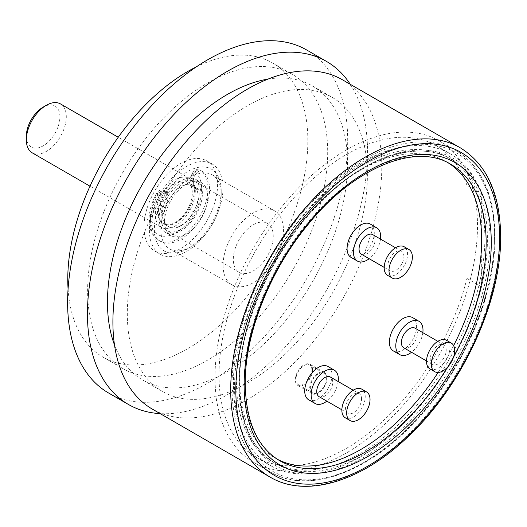 <?xml version="1.0" encoding="UTF-8"?>
<svg xmlns="http://www.w3.org/2000/svg" width="527" height="527" viewBox="0 0 527 527"><rect width="100%" height="100%" fill="white"/><g stroke="black" fill="none" stroke-linecap="round" stroke-linejoin="round"><path stroke-width="0.4" stroke-dasharray="2.63 1.98" d="M194.845 172.329A36.218 20.909 -60 0 1 193.811 214.114A36.218 20.909 -60 0 1 158.12 234.719A36.218 20.909 -60 0 1 157.086 194.127A2.266 1.304 -60 0 1 158.844 192.638A2.266 1.304 -60 0 1 159.865 193.771L159.865 204.963A3.169 1.831 120 0 0 157.685 208.461A26.086 15.066 120 0 0 162.922 223.349A26.086 15.066 120 0 0 163.317 223.567A23.992 13.854 120 0 0 163.969 223.988A23.992 13.854 120 0 0 188.62 208.955A26.086 15.066 120 0 0 194.246 187.355A3.169 1.831 120 0 0 193.613 186.235A3.169 1.831 120 0 0 192.065 186.374L192.065 175.181A2.266 1.304 -60 0 1 193.086 172.869A2.266 1.304 -60 0 1 194.845 172.329A4.526 3.696 124.3 0 1 200.405 170.313A40.744 23.524 -60 0 1 199.087 217.579A40.744 23.524 -60 0 1 158.798 240.338A40.744 23.524 -60 0 1 157.929 194.838A6.792 3.92 -60 0 1 164.865 190.662A6.792 3.92 -60 0 1 166.268 193.771L166.268 199.773C164.582 198.495 162.606 200.148 160.34 204.726L165.109 207.48L164.707 207.71A3.169 1.831 120 0 0 162.487 211.235A26.086 15.066 120 0 0 167.724 226.123A26.086 15.066 120 0 0 168.12 226.333A23.992 13.854 120 0 0 168.772 226.755A23.992 13.854 120 0 0 193.416 211.729A26.086 15.066 120 0 0 199.048 190.128A3.169 1.831 120 0 0 198.415 189.009A3.169 1.831 120 0 0 196.828 189.167L196.426 189.397A23.992 13.854 120 0 0 193.666 185.807L193.666 179.799A6.792 3.92 -60 0 1 193.778 178.548A6.792 3.92 -60 0 1 197.118 172.487A6.792 3.92 -60 0 1 201.861 171.15A6.792 3.92 -60 0 1 202.006 171.242A40.744 23.524 -60 0 1 200.688 218.507A40.744 23.524 -60 0 1 160.399 241.261A40.744 23.524 -60 0 1 159.529 195.761A6.792 3.92 -60 0 1 166.466 191.584A6.792 3.92 -60 0 1 167.757 193.567A30.559 17.641 120 0 0 159.161 218.455A30.559 17.641 120 0 0 165.491 232.44A30.559 17.641 120 0 0 189.035 224.258A30.559 17.641 120 0 0 202.375 193.501A30.559 17.641 120 0 0 196.044 179.516A30.559 17.641 120 0 0 193.778 178.548A30.559 17.641 -60 0 0 167.757 193.567A6.792 3.92 -60 0 1 167.869 194.694L167.869 200.695A23.992 13.854 120 0 0 165.109 207.48M198.053 196.367A23.992 13.854 -60 0 1 187.579 220.517A23.992 13.854 -60 0 1 169.088 226.939A23.992 13.854 -60 0 1 164.121 215.958A23.992 13.854 120 0 1 174.595 191.815A23.992 13.854 120 0 1 193.086 185.385A23.992 13.854 120 0 1 198.053 196.367M187.322 182.059A23.992 13.854 120 0 1 192.289 193.04A23.992 13.854 -60 0 1 181.815 217.19A23.992 13.854 -60 0 1 163.33 223.613A23.992 13.854 -60 0 1 158.357 212.631A23.992 13.854 120 0 1 168.831 188.488A23.992 13.854 120 0 1 187.322 182.059L193.086 185.385M188.62 208.955L193.416 211.729M163.317 223.567L168.12 226.333M196.426 189.397L191.657 186.644L190.741 184.424L193.666 185.807M166.268 199.773L167.869 200.695M181.09 183.1A28.247 16.311 -60 0 1 195.214 181.703A28.247 16.311 -60 0 1 199.542 204.338A28.247 16.311 -60 0 1 181.09 229.225A28.247 16.311 -60 0 1 166.967 230.628A28.247 16.311 -60 0 1 162.632 207.994A28.247 16.311 -60 0 1 181.09 183.1M253.276 224.779A28.247 16.311 -60 0 1 267.4 223.376A28.247 16.311 -60 0 1 271.728 246.01A28.247 16.311 -60 0 1 253.276 270.904A28.247 16.311 -60 0 1 239.153 272.301A28.247 16.311 -60 0 1 234.818 249.666A28.247 16.311 -60 0 1 253.276 224.779M223.073 265.279A42.713 24.657 120 0 0 231.92 284.83A42.713 24.657 120 0 0 264.831 273.388A42.713 24.657 120 0 0 283.473 230.404A42.713 24.657 120 0 0 274.626 210.853A42.713 24.657 120 0 0 241.715 222.295A42.713 24.657 120 0 0 223.073 265.279M160.807 229.331A42.713 24.657 120 0 0 169.654 248.882A42.713 24.657 120 0 0 191.011 246.768A42.713 24.657 120 0 0 221.215 194.456A42.713 24.657 120 0 0 212.368 174.905A42.713 24.657 120 0 0 179.45 186.347A42.713 24.657 120 0 0 160.807 229.331M221.215 190.761A47.239 27.272 120 0 0 187.81 171.473A47.239 27.272 120 0 0 154.404 229.331A47.239 27.272 120 0 0 187.81 248.612A47.239 27.272 120 0 0 221.215 190.761L221.215 194.456M196.301 66.883A169.76 98.009 -60 0 1 272.69 63.029A169.76 98.009 -60 0 1 307.847 140.742A169.76 98.009 120 0 1 233.744 311.582A169.76 98.009 120 0 1 102.93 357.062L122.778 368.518A169.76 98.009 120 0 0 253.592 323.038A169.76 98.009 120 0 0 327.695 152.198A169.76 98.009 -60 0 0 292.538 74.485A169.76 98.009 -60 0 0 161.717 119.965A169.76 98.009 -60 0 0 87.62 290.805A169.76 98.009 120 0 0 122.778 368.518M68.075 288.98A169.76 98.009 120 0 0 102.93 357.062M306.681 49.986A198.053 114.346 -60 0 1 347.701 140.65A198.053 114.346 120 0 1 261.247 339.961A198.053 114.346 120 0 1 108.628 393.023M350.297 84.313A198.053 114.346 -60 0 1 367.55 152.105A198.053 114.346 120 0 1 160.162 413.629M267.999 79.096A169.76 98.009 -60 0 1 312.379 85.947A169.76 98.009 -60 0 1 347.543 163.66A169.76 98.009 120 0 1 273.441 334.5A169.76 98.009 120 0 1 142.626 379.98L162.468 391.436A169.76 98.009 120 0 0 293.289 345.956A169.76 98.009 120 0 0 367.385 175.116A169.76 98.009 -60 0 0 332.227 97.403A169.76 98.009 -60 0 0 201.413 142.883A169.76 98.009 -60 0 0 127.31 313.723A169.76 98.009 120 0 0 162.468 391.436M114.504 344.961A169.76 98.009 120 0 0 142.626 379.98M342.412 79.761A190.128 109.774 -60 0 1 381.792 166.802A190.128 109.774 120 0 1 298.796 358.143A190.128 109.774 120 0 1 152.283 409.077M453.622 345.62A171.117 98.793 -60 0 1 438.128 372.457M277.4 459.294A171.117 98.793 -60 0 1 275.107 458.035A171.117 98.793 -60 0 1 239.666 379.697A171.117 98.793 -60 0 1 314.362 207.493A171.117 98.793 -60 0 1 446.224 161.651A171.117 98.793 -60 0 1 448.457 163.008M308.717 399.815A19.242 11.107 120 0 0 323.545 394.664A19.242 11.107 120 0 0 331.944 375.296A19.242 11.107 120 0 0 327.959 366.489M393.373 350.942A19.242 11.107 120 0 0 408.201 345.784A19.242 11.107 120 0 0 416.593 326.424A19.242 11.107 120 0 0 412.608 317.616M351.048 257.387A19.242 11.107 120 0 0 365.87 252.229A19.242 11.107 120 0 0 374.269 232.868A19.242 11.107 120 0 0 370.283 224.061M481.342 250.325L481.342 286.741A179.944 103.891 -60 0 1 270.694 465.677A179.944 103.891 -60 0 1 270.694 257.894A179.944 103.891 -60 0 1 450.638 154.003A179.944 103.891 -60 0 1 481.342 193.593L481.342 230.016M481.342 274.073A175.643 101.408 120 0 0 484.866 238.138A175.643 101.408 -60 0 0 481.342 206.261A175.643 101.408 -60 0 0 448.484 157.731A175.643 101.408 -60 0 0 313.137 204.786A175.643 101.408 -60 0 0 236.465 381.548A175.643 101.408 -60 0 0 272.841 461.955A175.643 101.408 -60 0 0 394.196 428.57A175.643 101.408 -60 0 0 481.342 274.073M466.942 185.28L466.942 278.427A179.944 103.891 -60 0 1 256.287 457.364A179.944 103.891 -60 0 1 256.287 249.581A179.944 103.891 -60 0 1 436.231 145.689A179.944 103.891 -60 0 1 466.942 185.28L481.342 193.593M481.342 286.741L466.942 278.427M439.063 140.788A185.603 107.159 -60 0 0 296.036 190.51A185.603 107.159 -60 0 0 215.016 377.299A185.603 107.159 120 0 0 253.461 462.265A185.603 107.159 120 0 0 396.482 412.536A185.603 107.159 120 0 0 477.502 225.754A185.603 107.159 -60 0 0 439.063 140.788L456.026 150.584A185.603 107.159 120 0 0 312.998 200.306A185.603 107.159 120 0 0 231.985 387.095A185.603 107.159 120 0 0 270.423 472.06A185.603 107.159 120 0 0 413.451 422.331A185.603 107.159 120 0 0 494.471 235.549A185.603 107.159 120 0 0 456.026 150.584C481.48 166.17 494.471 194.74 494.998 236.287C495.676 296.747 461.125 375.152 411.877 424.993C364.519 474.498 306.53 493.878 270.423 472.06L253.461 462.265M338.176 381.541A19.242 11.107 -60 0 1 326.859 401.146M319.079 396.653A11.317 6.535 -60 0 0 327.801 393.616A11.317 6.535 -60 0 0 332.741 382.233A11.317 6.535 120 0 0 330.396 377.049M361.555 398.86A11.317 6.535 120 0 0 359.21 393.682A11.317 6.535 120 0 0 350.488 396.712A11.317 6.535 120 0 0 345.547 408.102A11.317 6.535 -60 0 0 347.892 413.287A11.317 6.535 -60 0 0 356.614 410.25A11.317 6.535 -60 0 0 361.555 398.86M345.29 417.792A16.521 9.539 -60 0 0 358.017 413.366A16.521 9.539 -60 0 0 365.231 396.739A16.521 9.539 120 0 0 361.812 389.176M422.832 332.669A19.242 11.107 -60 0 1 411.515 352.267M403.735 347.774A11.317 6.535 -60 0 0 412.457 344.744A11.317 6.535 -60 0 0 417.397 333.354A11.317 6.535 120 0 0 415.052 328.176M446.204 349.987A11.317 6.535 120 0 0 443.859 344.81A11.317 6.535 120 0 0 435.137 347.84A11.317 6.535 120 0 0 430.203 359.23A11.317 6.535 -60 0 0 432.542 364.407A11.317 6.535 -60 0 0 441.264 361.377A11.317 6.535 -60 0 0 446.204 349.987M429.94 368.92A16.521 9.539 -60 0 0 442.673 364.493A16.521 9.539 -60 0 0 449.887 347.866A16.521 9.539 120 0 0 446.461 340.297M380.507 239.106A19.242 11.107 -60 0 1 369.19 258.711M361.41 254.218A11.317 6.535 -60 0 0 370.132 251.188A11.317 6.535 -60 0 0 375.072 239.798A11.317 6.535 120 0 0 372.727 234.62M403.88 256.432A11.317 6.535 120 0 0 401.534 251.247A11.317 6.535 120 0 0 392.813 254.284A11.317 6.535 120 0 0 387.872 265.674A11.317 6.535 -60 0 0 390.217 270.852A11.317 6.535 -60 0 0 398.939 267.821A11.317 6.535 -60 0 0 403.88 256.432M387.615 275.364A16.521 9.539 -60 0 0 400.349 270.937A16.521 9.539 -60 0 0 407.562 254.304A16.521 9.539 120 0 0 404.137 246.741M161.203 227.302A28.247 16.311 -60 0 0 175.326 225.905A28.247 16.311 120 0 0 193.778 201.011A28.247 16.311 120 0 0 189.45 178.376A28.247 16.311 120 0 0 175.326 179.773A28.247 16.311 -60 0 0 156.875 204.667A28.247 16.311 -60 0 0 161.203 227.302L89.985 186.189M32.2 152.823A28.247 16.311 120 0 0 46.323 151.427A28.247 16.311 120 0 0 64.781 126.533A28.247 16.311 120 0 0 60.447 103.898M26.35 136.197A23.722 13.695 120 0 0 43.122 145.88A23.722 13.695 120 0 0 59.894 116.829A23.722 13.695 120 0 0 43.122 107.146M191.657 186.644A4.526 2.615 180 0 1 192.026 186.393L192.065 186.374M143.957 227.229A52.061 30.059 120 0 0 154.74 251.063A52.061 30.059 120 0 0 194.852 237.117A52.061 30.059 120 0 0 217.579 184.727A52.061 30.059 120 0 0 206.795 160.893A52.061 30.059 120 0 0 166.677 174.839A52.061 30.059 120 0 0 143.957 227.229M149.398 230.371A52.061 30.059 120 0 0 160.182 254.205A52.061 30.059 120 0 0 200.3 240.259A52.061 30.059 120 0 0 223.02 187.869A52.061 30.059 120 0 0 212.236 164.035A52.061 30.059 120 0 0 172.125 177.981A52.061 30.059 120 0 0 149.398 230.371M164.602 221.597A30.559 17.641 -60 0 1 177.942 190.846A30.559 17.641 -60 0 1 201.485 182.658A30.559 17.641 -60 0 1 207.816 196.643A30.559 17.641 -60 0 1 194.476 227.4A30.559 17.641 -60 0 1 170.932 235.582A30.559 17.641 -60 0 1 164.602 221.597M159.865 204.963L159.905 204.937A4.526 2.615 180 0 1 160.34 204.726M312.577 369.849A12.22 7.055 120 0 0 310.047 364.249A12.22 7.055 120 0 0 300.627 367.53A12.22 7.055 120 0 0 295.291 379.829A12.22 7.055 120 0 0 297.821 385.421A12.22 7.055 120 0 0 307.241 382.147A12.22 7.055 120 0 0 312.577 369.849M326.984 378.162A12.22 7.055 120 0 0 324.448 372.569A12.22 7.055 120 0 0 315.027 375.843A12.22 7.055 120 0 0 309.698 388.142A12.22 7.055 120 0 0 312.228 393.741A12.22 7.055 120 0 0 321.648 390.467A12.22 7.055 120 0 0 326.984 378.162M326.338 378.531A11.317 6.535 -60 0 1 321.398 389.921A11.317 6.535 -60 0 1 312.682 392.958A11.317 6.535 -60 0 1 310.337 387.773A11.317 6.535 120 0 1 315.278 376.383A11.317 6.535 120 0 1 324 373.353A11.317 6.535 120 0 1 326.338 378.531M311.938 370.217A11.317 6.535 120 0 0 309.593 365.04A11.317 6.535 120 0 0 300.871 368.07A11.317 6.535 120 0 0 295.93 379.46A11.317 6.535 120 0 0 298.275 384.638A11.317 6.535 120 0 0 306.997 381.607A11.317 6.535 120 0 0 311.938 370.217M157.086 194.127L159.529 195.761M460.209 147.771A190.128 109.774 -60 0 1 499.589 234.811A190.128 109.774 120 0 1 416.593 426.152A190.128 109.774 120 0 1 270.081 477.087M275.107 458.035L279.587 460.624A171.117 98.793 120 0 1 244.146 382.286A171.117 98.793 -60 0 1 318.842 210.082A171.117 98.793 -60 0 1 450.704 164.24L446.224 161.651M447.515 367.227A171.117 98.793 120 0 0 453.787 356.364M234.541 387.095A183.791 106.111 120 0 0 364.506 462.126A183.791 106.111 120 0 0 494.471 237.025A183.791 106.111 -60 0 0 364.506 161.993A183.791 106.111 -60 0 0 234.541 387.095M239.027 384.506A177.454 102.455 120 0 0 364.506 456.955A177.454 102.455 120 0 0 489.985 239.614A177.454 102.455 -60 0 0 364.506 167.164A177.454 102.455 -60 0 0 239.027 384.506M272.841 461.955L275.404 463.431C252.143 449.412 240.193 422.858 239.554 383.768C238.889 326.852 271.425 252.459 317.906 204.977C363.11 157.198 418.201 139.062 451.046 159.207A175.643 101.408 -60 0 0 315.699 206.261A175.643 101.408 -60 0 0 239.027 383.024A175.643 101.408 120 0 0 275.404 463.431A175.643 101.408 120 0 0 410.757 416.376A175.643 101.408 120 0 0 487.422 239.614A175.643 101.408 -60 0 0 451.046 159.207L448.484 157.731M192.065 184.878L192.065 178.877A6.792 3.92 -60 0 1 195.03 172.046A6.792 3.92 -60 0 1 200.26 170.228A6.792 3.92 -60 0 1 200.405 170.313L202.006 171.242M193.666 179.799L192.065 178.877A4.526 2.615 0 0 1 190.741 177.032C191.044 174.351 191.782 172.56 192.954 171.65C194.891 170.788 193.659 168.673 200.26 170.228L201.861 171.15M192.065 175.181A4.526 2.615 0 0 0 190.741 177.032L190.741 184.424M196.828 189.167L192.026 186.393M199.048 190.128L194.246 187.355M167.869 194.694L166.268 193.771A4.526 2.615 180 0 0 159.865 193.771M162.487 211.235L157.685 208.461M164.707 207.71L159.905 204.937M160.399 241.261L158.798 240.338C154.727 237.973 151.881 234.14 150.254 228.85L149.062 218.362C149.424 210.319 151.842 202.131 156.315 193.811C157.619 192.48 158.779 188.482 164.865 190.662L166.466 191.584M163.33 223.613L163.969 223.988M267.4 223.376L195.214 181.703M169.654 248.882L231.92 284.83M212.368 174.905L274.626 210.853M272.69 63.029L292.538 74.485M312.379 85.947L332.227 97.403M450.638 154.003L436.231 145.689M270.694 465.677L256.287 457.364M353.189 390.204L359.21 393.682M341.871 409.808L347.892 413.287M437.845 341.331L443.859 344.81M426.527 360.936L432.542 364.407M395.513 247.776L401.534 251.247M384.196 267.38L390.217 270.852M191.011 246.768L187.81 248.612M239.153 272.301L166.967 230.628M189.45 178.376L118.239 137.257M198.415 189.009L193.613 186.235M154.74 251.063L160.182 254.205M206.795 160.893L212.236 164.035M196.044 179.516L201.485 182.658M165.491 232.44L170.932 235.582M167.724 226.123L162.922 223.349M310.047 364.249L324.448 372.569M297.821 385.421L312.228 393.741M309.593 365.04L324 373.353M298.275 384.638L312.682 392.958"/><path stroke-width="0.79" d="M68.075 288.98A169.76 98.009 120 0 1 67.772 279.35A169.76 98.009 -60 0 1 196.301 66.883M326.529 61.442A198.053 114.346 -60 0 0 173.91 114.504A198.053 114.346 -60 0 0 87.456 313.815A198.053 114.346 120 0 0 128.476 404.479L108.628 393.023A198.053 114.346 120 0 1 67.614 302.36A198.053 114.346 -60 0 1 154.062 103.042A198.053 114.346 -60 0 1 306.681 49.986L326.529 61.442A198.053 114.346 -60 0 1 350.297 84.313M128.476 404.479A198.053 114.346 120 0 0 160.162 413.629M114.504 344.961A169.76 98.009 120 0 1 107.462 302.267A169.76 98.009 -60 0 1 267.999 79.096M270.081 477.087L152.283 409.077A190.128 109.774 120 0 1 112.903 322.037A190.128 109.774 -60 0 1 195.899 130.696A190.128 109.774 -60 0 1 342.412 79.761L460.209 147.771A190.128 109.774 -60 0 0 313.697 198.705A190.128 109.774 -60 0 0 230.701 390.052A190.128 109.774 120 0 0 270.081 477.087C306.299 498.759 362.596 481.322 409.874 434.94C463.095 384.4 501.434 300.66 500.65 236.287C500.176 193.607 486.698 164.101 460.209 147.771M448.457 163.008A171.117 98.793 -60 0 1 481.342 230.016L481.342 250.325A171.117 98.793 -60 0 1 453.622 345.62M438.128 372.457A171.117 98.793 -60 0 1 277.4 459.294M481.342 250.325A171.117 98.793 120 0 0 481.665 239.983A171.117 98.793 -60 0 0 481.342 230.016M334.362 370.191L327.959 366.489A19.242 11.107 120 0 0 313.13 371.647A19.242 11.107 120 0 0 304.731 391.008A19.242 11.107 120 0 0 308.717 399.815L315.12 403.511A19.242 11.107 -60 0 1 311.134 394.703A19.242 11.107 120 0 1 319.533 375.343A19.242 11.107 120 0 1 334.362 370.191A19.242 11.107 120 0 1 338.347 378.999A19.242 11.107 -60 0 1 338.176 381.541M419.011 321.312L412.608 317.616A19.242 11.107 120 0 0 397.786 322.774A19.242 11.107 120 0 0 389.387 342.135A19.242 11.107 120 0 0 393.373 350.942L399.776 354.638A19.242 11.107 -60 0 1 395.79 345.831A19.242 11.107 120 0 1 404.189 326.47A19.242 11.107 120 0 1 419.011 321.312A19.242 11.107 120 0 1 422.997 330.119A19.242 11.107 -60 0 1 422.832 332.669M376.686 227.756L370.283 224.061A19.242 11.107 120 0 0 355.462 229.212A19.242 11.107 120 0 0 347.062 248.579A19.242 11.107 120 0 0 351.048 257.387L357.444 261.082A19.242 11.107 -60 0 1 353.465 252.275A19.242 11.107 120 0 1 361.858 232.914A19.242 11.107 120 0 1 376.686 227.756A19.242 11.107 120 0 1 380.672 236.564A19.242 11.107 -60 0 1 380.507 239.106M326.859 401.146A19.242 11.107 -60 0 1 315.12 403.511M353.189 390.204L330.396 377.049A11.317 6.535 120 0 0 321.681 380.079A11.317 6.535 120 0 0 316.74 391.469A11.317 6.535 -60 0 0 319.079 396.653L341.871 409.808M366.614 391.943L361.812 389.176A16.521 9.539 120 0 0 349.078 393.603A16.521 9.539 120 0 0 341.865 410.23A16.521 9.539 -60 0 0 345.29 417.792L350.086 420.566A16.521 9.539 -60 0 1 346.667 413.003A16.521 9.539 120 0 1 353.88 396.37A16.521 9.539 120 0 1 366.614 391.943A16.521 9.539 120 0 1 370.033 399.512A16.521 9.539 -60 0 1 362.82 416.139A16.521 9.539 -60 0 1 350.086 420.566M411.515 352.267A19.242 11.107 -60 0 1 399.776 354.638M437.845 341.331L415.052 328.176A11.317 6.535 120 0 0 406.33 331.206A11.317 6.535 120 0 0 401.39 342.596A11.317 6.535 -60 0 0 403.735 347.774L426.527 360.936M451.264 343.07L446.461 340.297A16.521 9.539 120 0 0 433.734 344.724A16.521 9.539 120 0 0 426.521 361.357A16.521 9.539 -60 0 0 429.94 368.92L434.742 371.693A16.521 9.539 -60 0 1 431.323 364.124A16.521 9.539 120 0 1 438.536 347.497A16.521 9.539 120 0 1 451.264 343.07A16.521 9.539 120 0 1 454.689 350.633A16.521 9.539 -60 0 1 447.476 367.266A16.521 9.539 -60 0 1 434.742 371.693M369.19 258.711A19.242 11.107 -60 0 1 357.444 261.082M395.513 247.776L372.727 234.62A11.317 6.535 120 0 0 364.005 237.651A11.317 6.535 120 0 0 359.065 249.04A11.317 6.535 -60 0 0 361.41 254.218L384.196 267.38M408.939 249.515L404.137 246.741A16.521 9.539 120 0 0 391.403 251.168A16.521 9.539 120 0 0 384.19 267.795A16.521 9.539 -60 0 0 387.615 275.364L392.417 278.131A16.521 9.539 -60 0 1 388.992 270.568A16.521 9.539 120 0 1 396.205 253.942A16.521 9.539 120 0 1 408.939 249.515A16.521 9.539 120 0 1 412.364 257.077A16.521 9.539 -60 0 1 405.151 273.704A16.521 9.539 -60 0 1 392.417 278.131M118.239 137.257L60.447 103.898A28.247 16.311 120 0 0 46.323 105.295L43.122 107.146A23.722 13.695 120 0 0 26.35 136.197L26.35 139.892A28.247 16.311 120 0 0 32.2 152.823L89.985 186.189M43.122 107.146L46.323 105.295A28.247 16.311 120 0 0 26.35 139.892M235.826 390.052A186.512 107.679 120 0 0 367.708 466.191A186.512 107.679 120 0 0 499.589 237.769A186.512 107.679 -60 0 0 367.708 161.624A186.512 107.679 -60 0 0 235.826 390.052M244.146 385.244A174.74 100.888 -60 0 1 367.708 171.235A174.74 100.888 -60 0 1 491.269 242.572A174.74 100.888 120 0 1 367.708 456.58A174.74 100.888 120 0 1 244.146 385.244M447.515 367.227A171.117 98.793 120 0 1 279.587 460.624C257.36 447.357 245.905 421.738 245.207 383.768C244.778 334.566 269.396 271.477 307.162 225.602C353.294 167.573 416.034 142.33 450.704 164.24A171.117 98.793 -60 0 1 486.144 242.572A171.117 98.793 120 0 1 453.787 356.364"/></g></svg>
